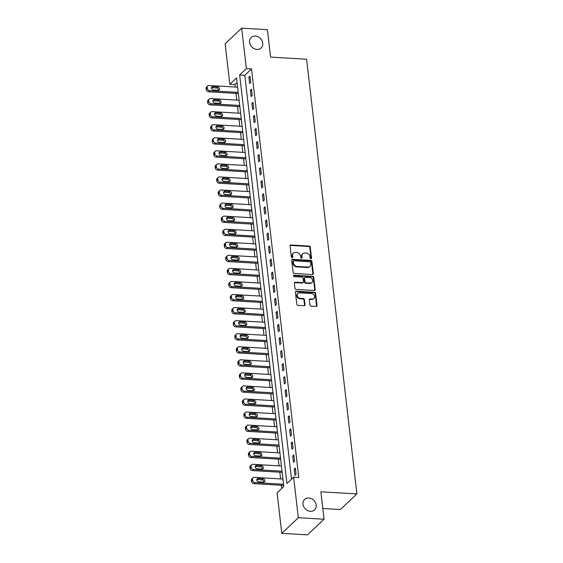 <?xml version="1.0" encoding="UTF-8"?>
<svg xmlns="http://www.w3.org/2000/svg" width="563" height="563" viewBox="0 0 563 563"><rect width="100%" height="100%" fill="white"/><g stroke="black" fill="none" stroke-linecap="round" stroke-linejoin="round"><path stroke-width="0.84" d="M310.91 258.734A0.774 0.647 46.6 0 0 311.536 258.058L310.276 247.157A1.105 0.929 46.6 0 0 309.15 246.073L290.958 245.004A1.105 0.929 46.6 0 0 290.072 245.975L291.331 256.869A0.774 0.647 46.6 0 0 292.746 256.953L292.584 255.546A3.547 2.97 46.6 0 1 293.379 253.153A3.547 2.97 46.6 0 1 295.434 252.449L296.947 252.541A3.547 2.97 46.6 0 1 300.565 256.01L300.726 257.425A0.774 0.647 46.6 0 0 302.141 257.502L301.979 256.095A3.547 2.97 46.6 0 1 302.774 253.709A3.547 2.97 46.6 0 1 304.829 253.005L306.349 253.09A3.547 2.97 46.6 0 1 309.96 256.566L310.122 257.974A0.774 0.647 46.6 0 0 310.91 258.734M311.079 258.727A0.774 0.647 46.6 0 0 311.093 258.48L309.826 247.579A1.105 0.929 46.6 0 0 308.7 246.495L290.515 245.426A1.105 0.929 46.6 0 0 290.135 245.482M292.281 257.622A0.774 0.647 46.6 0 0 292.296 257.375L292.134 255.968L292.584 255.546M301.677 258.171A0.774 0.647 46.6 0 0 301.691 257.924L301.529 256.517L301.979 256.095M308.813 497.945A7.22 6.059 46.6 0 0 304.625 499.381A7.22 6.059 46.6 0 0 303.703 506.651A7.22 6.059 46.6 0 0 310.361 511.317A7.22 6.059 46.6 0 0 314.548 509.881A7.22 6.059 46.6 0 0 315.463 502.611A7.22 6.059 46.6 0 0 308.813 497.945M255.37 36.067A7.22 6.059 46.6 0 0 251.182 37.503A7.22 6.059 46.6 0 0 250.261 44.773A7.22 6.059 46.6 0 0 256.918 49.438A7.22 6.059 46.6 0 0 261.105 48.003A7.22 6.059 46.6 0 0 262.027 40.733A7.22 6.059 46.6 0 0 255.37 36.067M309.903 305.055A1.105 0.929 46.6 0 0 311.029 306.138L316.132 306.441A1.105 0.929 46.6 0 0 317.025 305.47L315.625 293.365A1.105 0.929 46.6 0 0 314.492 292.281L296.307 291.212A1.105 0.929 46.6 0 0 295.413 292.183L296.814 304.28A1.105 0.929 46.6 0 0 297.947 305.371L304.111 305.73A1.105 0.929 46.6 0 0 304.998 304.766L304.4 299.586A1.105 0.929 46.6 0 0 303.274 298.503L300.213 298.32A2.963 2.484 46.6 0 1 297.482 296.405A2.963 2.484 46.6 0 1 297.862 293.422A2.963 2.484 46.6 0 1 299.579 292.83L311.55 293.534A2.963 2.484 46.6 0 1 314.281 295.455A2.963 2.484 46.6 0 1 313.908 298.432A2.963 2.484 46.6 0 1 312.191 299.023L310.192 298.904A1.105 0.929 46.6 0 0 309.298 299.875L309.903 305.055M241.675 28.15L267.411 29.663L270.585 57.095L306.61 59.214L356.907 493.92L320.882 491.802L324.056 519.234L298.32 517.721L281.789 533.337L277.102 492.843L283.801 486.516L236.53 77.926L229.824 84.26L225.144 43.766L241.675 28.15L246.362 68.644L239.655 74.978L286.933 483.561L293.633 477.227L298.32 517.721M293.633 477.227L298.784 477.53L251.506 68.946L246.362 68.644M312.437 274.54A1.105 0.929 46.6 0 0 313.331 273.569L311.93 261.471A1.105 0.929 46.6 0 0 310.804 260.38L292.619 259.318A1.105 0.929 46.6 0 0 291.725 260.282L293.126 272.386A1.105 0.929 46.6 0 0 294.252 273.47L312.437 274.54M313.774 277.418L315.174 289.523A1.105 0.929 46.6 0 1 314.288 290.487L296.103 289.417A1.105 0.929 46.6 0 1 294.97 288.333L294.372 283.154A1.105 0.929 46.6 0 1 295.265 282.19L302.641 282.619A1.105 0.929 46.6 0 0 303.527 281.655L303.133 278.221A1.105 0.929 46.6 0 0 302 277.137L294.322 276.679A0.774 0.647 46.6 0 1 294.16 275.244L312.648 276.334A1.105 0.929 46.6 0 1 313.774 277.418L313.331 277.841L314.731 289.945L315.174 289.523M251.506 68.946L244.806 75.28L291.543 479.204M248.874 77.23L249.599 83.5L250.718 82.444L249.986 76.174L248.874 77.23L250.12 77.307M250.38 90.291L251.112 96.562L252.224 95.506L251.499 89.236L250.38 90.291L251.633 90.369M251.893 103.353L252.618 109.623L253.737 108.568L253.012 102.297L251.893 103.353L253.146 103.43M253.406 116.414L254.131 122.685L255.25 121.629L254.525 115.359L253.406 116.414L254.652 116.492M254.919 129.476L255.644 135.746L256.763 134.691L256.031 128.42L254.919 129.476L256.165 129.553M256.425 142.545L257.157 148.808L258.269 147.752L257.544 141.489L256.425 142.545L257.678 142.615M257.938 155.606L258.663 161.877L259.782 160.821L259.057 154.551L257.938 155.606L259.191 155.677M259.452 168.668L260.176 174.938L261.295 173.883L260.57 167.612L259.452 168.668L260.697 168.738M260.965 181.729L261.689 188L262.808 186.944L262.076 180.674L260.965 181.729L262.21 181.8M262.478 194.791L263.202 201.061L264.314 200.006L263.59 193.735L262.478 194.791L263.723 194.861M263.984 207.853L264.709 214.123L265.827 213.067L265.103 206.797L263.984 207.853L265.236 207.923M265.497 220.914L266.222 227.185L267.341 226.129L266.616 219.859L265.497 220.914L266.742 220.985M267.01 233.976L267.735 240.246L268.854 239.191L268.129 232.92L267.01 233.976L268.255 234.046M268.523 247.037L269.248 253.308L270.36 252.252L269.635 245.982L268.523 247.037L269.768 247.115M270.029 260.099L270.754 266.369L271.873 265.314L271.148 259.043L270.029 260.099L271.282 260.176M271.542 273.161L272.267 279.431L273.386 278.375L272.661 272.105L271.542 273.161L272.788 273.238M273.055 286.222L273.78 292.493L274.899 291.437L274.174 285.167L273.055 286.222L274.301 286.3M274.568 299.284L275.293 305.554L276.405 304.499L275.68 298.235L274.568 299.284L275.814 299.361M276.074 312.352L276.799 318.616L277.918 317.567L277.193 311.297L276.074 312.352L277.327 312.423M277.587 325.414L278.312 331.684L279.431 330.629L278.706 324.358L277.587 325.414L278.833 325.484M279.1 338.476L279.825 344.746L280.944 343.69L280.219 337.42L279.1 338.476L280.346 338.546M280.613 351.537L281.338 357.808L282.45 356.752L281.725 350.482L280.613 351.537L281.859 351.608M282.119 364.599L282.844 370.869L283.963 369.814L283.238 363.543L282.119 364.599L283.372 364.669M283.632 377.66L284.357 383.931L285.476 382.875L284.751 376.605L283.632 377.66L284.878 377.731M285.145 390.722L285.87 396.992L286.989 395.937L286.264 389.666L285.145 390.722L286.391 390.792M286.658 403.784L287.383 410.054L288.495 408.998L287.77 402.728L286.658 403.784L287.904 403.861M288.165 416.845L288.889 423.116L290.008 422.06L289.283 415.79L288.165 416.845L289.417 416.923M289.678 429.907L290.402 436.177L291.521 435.122L290.797 428.851L289.678 429.907L290.923 429.984M291.191 442.968L291.916 449.239L293.034 448.183L292.31 441.913L291.191 442.968L292.436 443.046M292.704 456.03L293.429 462.3L294.54 461.245L293.816 454.974L292.704 456.03L293.949 456.107M294.21 469.099L294.935 475.362L296.054 474.306L295.329 468.043L294.21 469.099L295.462 469.169M237.065 82.585L234.975 84.563L235.257 87.04M235.996 93.388L236.77 100.101M237.509 106.456L238.283 113.163M239.015 119.518L239.796 126.225M240.528 132.579L241.302 139.286M242.041 145.641L242.815 152.348M243.554 158.703L244.328 165.409M245.06 171.764L245.841 178.471M246.573 184.826L247.354 191.533M248.086 197.887L248.86 204.594M249.599 210.949L250.373 217.656M251.105 224.011L251.886 230.724M252.618 237.072L253.399 243.786M254.131 250.134L254.905 256.848M255.644 263.195L256.418 269.909M257.157 276.264L257.931 282.971M258.663 289.326L259.444 296.032M260.176 302.387L260.95 309.094M261.689 315.449L262.464 322.156M263.202 328.51L263.977 335.217M264.709 341.572L265.49 348.279M266.222 354.634L266.996 361.34M267.735 367.695L268.509 374.402M269.248 380.757L270.022 387.464M270.754 393.819L271.535 400.532M272.267 406.88L273.041 413.594M273.78 419.942L274.554 426.655M275.293 433.01L276.067 439.717M276.799 446.072L277.58 452.779M278.312 459.134L279.086 465.84M279.825 472.195L280.599 478.902M281.338 485.257L281.711 488.494M322.81 508.502L340.376 509.536L356.907 493.92M324.056 519.234L307.518 534.85L281.789 533.337M234.975 84.563L229.824 84.26M244.806 75.28L239.655 74.978M302.774 253.709L302.331 254.131A3.547 2.97 46.6 0 0 301.529 256.517M293.379 253.153L292.936 253.575A3.547 2.97 46.6 0 0 292.134 255.968M312.817 274.484A1.105 0.929 46.6 0 0 312.887 273.991L311.487 261.894A1.105 0.929 46.6 0 0 310.354 260.803L292.169 259.733A1.105 0.929 46.6 0 0 291.796 259.789M310.649 262.513A0.774 0.647 46.6 0 0 309.854 261.753L293.893 260.817A0.774 0.647 46.6 0 0 293.267 261.492L293.443 262.977A3.547 2.97 46.6 0 0 297.053 266.454L307.968 267.094A3.547 2.97 46.6 0 0 310.023 266.39A3.547 2.97 46.6 0 0 310.818 263.998L310.649 262.513M293.443 260.972L292.999 261.394A0.774 0.647 46.6 0 0 292.823 261.915L293.267 261.492M310.023 266.39L309.573 266.813A3.547 2.97 46.6 0 1 307.518 267.516L296.61 266.876A3.547 2.97 46.6 0 1 292.992 263.4L292.823 261.915M314.661 290.431A1.105 0.929 46.6 0 0 314.731 289.945M303.281 282.401L302.831 282.823A1.105 0.929 46.6 0 1 302.19 283.041L294.815 282.612A1.105 0.929 46.6 0 0 294.442 282.661M313.331 277.841A1.105 0.929 46.6 0 0 312.198 276.757L293.71 275.666A0.774 0.647 46.6 0 0 293.548 275.68M310.29 283.069A2.963 2.484 46.6 0 0 312.008 282.478A2.963 2.484 46.6 0 0 312.388 279.501A2.963 2.484 46.6 0 0 309.657 277.58L305.442 277.334A1.105 0.929 46.6 0 0 304.548 278.305L304.942 281.739A1.105 0.929 46.6 0 0 306.075 282.823L310.29 283.069L309.847 283.492A2.963 2.484 46.6 0 0 311.564 282.9L312.008 282.478M304.794 277.559L304.351 277.981A1.105 0.929 46.6 0 0 304.097 278.727L304.548 278.305M309.847 283.492L305.625 283.245A1.105 0.929 46.6 0 1 304.499 282.162L304.097 278.727M313.908 298.432L313.457 298.854A2.963 2.484 46.6 0 1 311.74 299.446L309.749 299.326A1.105 0.929 46.6 0 0 309.368 299.382M297.862 293.422L297.419 293.844A2.963 2.484 46.6 0 0 297.039 296.828A2.963 2.484 46.6 0 0 299.769 298.742L300.213 298.32M304.484 305.674A1.105 0.929 46.6 0 0 304.555 305.188L303.957 300.009A1.105 0.929 46.6 0 0 302.824 298.925L299.769 298.742M316.505 306.385A1.105 0.929 46.6 0 0 316.575 305.892L315.174 293.787A1.105 0.929 46.6 0 0 314.048 292.704L295.864 291.634A1.105 0.929 46.6 0 0 295.484 291.69M238.205 92.402L209.633 90.72A2.259 1.893 46.6 0 1 207.332 88.511L207.212 87.462A2.259 1.893 46.6 0 1 207.719 85.942A2.259 1.893 46.6 0 1 209.028 85.499L237.6 87.174M238.332 93.528L208.514 91.776A2.259 1.893 -133.4 0 1 206.213 89.566L206.093 88.518A2.259 1.893 -133.4 0 1 206.6 86.998L207.719 85.942M218.486 90.277A1.809 1.513 46.6 0 0 216.664 87.997L211.723 87.708A1.809 1.513 46.6 0 0 211.406 87.722M213.229 89.996L218.17 90.291A1.809 1.513 46.6 0 0 217.782 86.941L212.842 86.653A1.809 1.513 46.6 0 0 213.229 89.996M239.718 105.464L211.146 103.782A2.259 1.893 46.6 0 1 208.845 101.572L208.725 100.524A2.259 1.893 46.6 0 1 209.232 99.004A2.259 1.893 46.6 0 1 210.541 98.56L239.113 100.235M239.845 106.59L210.027 104.838A2.259 1.893 -133.4 0 1 207.726 102.628L207.606 101.579A2.259 1.893 -133.4 0 1 208.113 100.059L209.232 99.004M219.999 103.339A1.809 1.513 46.6 0 0 218.177 101.058L213.236 100.77A1.809 1.513 46.6 0 0 212.92 100.784M214.742 103.057L219.683 103.353A1.809 1.513 46.6 0 0 219.296 100.003L214.355 99.714A1.809 1.513 46.6 0 0 214.742 103.057M241.224 118.526L212.652 116.844A2.259 1.893 46.6 0 1 210.358 114.634L210.231 113.592A2.259 1.893 46.6 0 1 210.745 112.072A2.259 1.893 46.6 0 1 212.054 111.622L240.619 113.297M241.358 119.652L211.54 117.899A2.259 1.893 -133.4 0 1 209.239 115.689L209.119 114.641A2.259 1.893 -133.4 0 1 209.626 113.121L210.745 112.072M221.512 116.4A1.809 1.513 46.6 0 0 219.69 114.127L214.749 113.832A1.809 1.513 46.6 0 0 214.433 113.846M216.255 116.119L221.196 116.414A1.809 1.513 46.6 0 0 220.809 113.072L215.868 112.776A1.809 1.513 46.6 0 0 216.255 116.119M242.737 131.587L214.165 129.905A2.259 1.893 46.6 0 1 211.864 127.695L211.744 126.654A2.259 1.893 46.6 0 1 212.251 125.134A2.259 1.893 46.6 0 1 213.56 124.683L242.132 126.358M242.871 132.713L213.046 130.961A2.259 1.893 -133.4 0 1 210.752 128.751L210.625 127.71A2.259 1.893 -133.4 0 1 211.139 126.189L212.251 125.134M223.018 129.462A1.809 1.513 46.6 0 0 221.203 127.189L216.262 126.893A1.809 1.513 46.6 0 0 215.946 126.907M217.761 129.187L222.702 129.476A1.809 1.513 46.6 0 0 222.315 126.133L217.374 125.838A1.809 1.513 46.6 0 0 217.761 129.187M244.251 144.649L215.678 142.967A2.259 1.893 46.6 0 1 213.377 140.757L213.257 139.715A2.259 1.893 46.6 0 1 213.764 138.195A2.259 1.893 46.6 0 1 215.073 137.745L243.645 139.427M244.377 145.775L214.559 144.022A2.259 1.893 -133.4 0 1 212.258 141.813L212.138 140.771A2.259 1.893 -133.4 0 1 212.645 139.251L213.764 138.195M224.531 142.523A1.809 1.513 46.6 0 0 222.709 140.25L217.768 139.955A1.809 1.513 46.6 0 0 217.452 139.969M219.274 142.249L224.215 142.538A1.809 1.513 46.6 0 0 223.828 139.195L218.887 138.899A1.809 1.513 46.6 0 0 219.274 142.249M245.764 157.71L217.191 156.028A2.259 1.893 46.6 0 1 214.89 153.819L214.77 152.777A2.259 1.893 46.6 0 1 215.277 151.257A2.259 1.893 46.6 0 1 216.586 150.807L245.158 152.489M245.89 158.836L216.072 157.084A2.259 1.893 -133.4 0 1 213.771 154.874L213.651 153.833A2.259 1.893 -133.4 0 1 214.158 152.313L215.277 151.257M226.044 155.585A1.809 1.513 46.6 0 0 224.222 153.312L219.281 153.023A1.809 1.513 46.6 0 0 218.965 153.03M220.787 155.311L225.728 155.599A1.809 1.513 46.6 0 0 225.341 152.256L220.4 151.968A1.809 1.513 46.6 0 0 220.787 155.311M247.27 170.772L218.697 169.09A2.259 1.893 46.6 0 1 216.403 166.88L216.276 165.839A2.259 1.893 46.6 0 1 216.79 164.319A2.259 1.893 46.6 0 1 218.099 163.868L246.664 165.55M247.403 171.898L217.585 170.146A2.259 1.893 -133.4 0 1 215.284 167.936L215.165 166.894A2.259 1.893 -133.4 0 1 215.671 165.374L216.79 164.319M227.558 168.647A1.809 1.513 46.6 0 0 225.735 166.374L220.795 166.085A1.809 1.513 46.6 0 0 220.478 166.092M222.301 168.372L227.241 168.661A1.809 1.513 46.6 0 0 226.854 165.318L221.913 165.029A1.809 1.513 46.6 0 0 222.301 168.372M248.783 183.834L220.21 182.159A2.259 1.893 46.6 0 1 217.909 179.942L217.79 178.9A2.259 1.893 46.6 0 1 218.296 177.38A2.259 1.893 46.6 0 1 219.605 176.93L248.177 178.612M248.916 184.967L219.091 183.214A2.259 1.893 -133.4 0 1 216.797 180.997L216.671 179.956A2.259 1.893 -133.4 0 1 217.184 178.436L218.296 177.38M229.064 181.708A1.809 1.513 46.6 0 0 227.248 179.435L222.308 179.147A1.809 1.513 46.6 0 0 221.991 179.161M223.807 181.434L228.747 181.722A1.809 1.513 46.6 0 0 228.36 178.38L223.42 178.091A1.809 1.513 46.6 0 0 223.807 181.434M250.296 196.895L221.723 195.22A2.259 1.893 46.6 0 1 219.422 193.003L219.303 191.962A2.259 1.893 46.6 0 1 219.809 190.442A2.259 1.893 46.6 0 1 221.118 189.991L249.691 191.673M250.422 198.028L220.605 196.276A2.259 1.893 -133.4 0 1 218.303 194.059L218.184 193.018A2.259 1.893 -133.4 0 1 218.69 191.497L219.809 190.442M230.577 194.77A1.809 1.513 46.6 0 0 228.754 192.497L223.814 192.208A1.809 1.513 46.6 0 0 223.497 192.222M225.32 194.495L230.26 194.784A1.809 1.513 46.6 0 0 229.873 191.441L224.933 191.153A1.809 1.513 46.6 0 0 225.32 194.495M251.809 209.957L223.237 208.282A2.259 1.893 46.6 0 1 220.935 206.072L220.816 205.023A2.259 1.893 46.6 0 1 221.322 203.503A2.259 1.893 46.6 0 1 222.631 203.053L251.204 204.735M251.935 211.09L222.118 209.337A2.259 1.893 -133.4 0 1 219.816 207.121L219.697 206.079A2.259 1.893 -133.4 0 1 220.203 204.559L221.322 203.503M232.09 207.831A1.809 1.513 46.6 0 0 230.267 205.558L225.327 205.27A1.809 1.513 46.6 0 0 225.01 205.284M226.833 207.557L231.773 207.846A1.809 1.513 46.6 0 0 231.386 204.503L226.446 204.214A1.809 1.513 46.6 0 0 226.833 207.557M253.315 223.018L224.743 221.343A2.259 1.893 46.6 0 1 222.448 219.134L222.322 218.085A2.259 1.893 46.6 0 1 222.835 216.565A2.259 1.893 46.6 0 1 224.144 216.115L252.71 217.797M253.449 224.151L223.631 222.399A2.259 1.893 -133.4 0 1 221.329 220.189L221.21 219.141A2.259 1.893 -133.4 0 1 221.716 217.621L222.835 216.565M233.603 220.9A1.809 1.513 46.6 0 0 231.78 218.62L226.84 218.331A1.809 1.513 46.6 0 0 226.523 218.345M228.346 220.619L233.286 220.907A1.809 1.513 46.6 0 0 232.899 217.564L227.959 217.276A1.809 1.513 46.6 0 0 228.346 220.619M254.828 236.087L226.256 234.405A2.259 1.893 46.6 0 1 223.954 232.195L223.835 231.147A2.259 1.893 46.6 0 1 224.341 229.627A2.259 1.893 46.6 0 1 225.65 229.176L254.223 230.858M254.962 237.213L225.137 235.461A2.259 1.893 -133.4 0 1 222.842 233.251L222.716 232.202A2.259 1.893 -133.4 0 1 223.23 230.682L224.341 229.627M235.109 233.962A1.809 1.513 46.6 0 0 233.293 231.682L228.353 231.393A1.809 1.513 46.6 0 0 228.036 231.407M229.852 233.68L234.792 233.969A1.809 1.513 46.6 0 0 234.405 230.626L229.465 230.337A1.809 1.513 46.6 0 0 229.852 233.68M256.341 249.149L227.769 247.467A2.259 1.893 46.6 0 1 225.467 245.257L225.348 244.208A2.259 1.893 46.6 0 1 225.854 242.688A2.259 1.893 46.6 0 1 227.163 242.245L255.736 243.92M256.468 250.275L226.65 248.522A2.259 1.893 -133.4 0 1 224.348 246.312L224.229 245.264A2.259 1.893 -133.4 0 1 224.736 243.744L225.854 242.688M236.622 247.023A1.809 1.513 46.6 0 0 234.799 244.743L229.859 244.455A1.809 1.513 46.6 0 0 229.542 244.469M231.365 246.742L236.305 247.037A1.809 1.513 46.6 0 0 235.918 243.688L230.978 243.399A1.809 1.513 46.6 0 0 231.365 246.742M257.854 262.21L229.282 260.528A2.259 1.893 46.6 0 1 226.98 258.318L226.861 257.27A2.259 1.893 46.6 0 1 227.368 255.75A2.259 1.893 46.6 0 1 228.677 255.306L257.249 256.981M257.981 263.336L228.163 261.584A2.259 1.893 -133.4 0 1 225.862 259.374L225.742 258.326A2.259 1.893 -133.4 0 1 226.249 256.805L227.368 255.75M238.135 260.085A1.809 1.513 46.6 0 0 236.312 257.805L231.372 257.516A1.809 1.513 46.6 0 0 231.055 257.53M232.878 259.803L237.818 260.099A1.809 1.513 46.6 0 0 237.431 256.749L232.491 256.461A1.809 1.513 46.6 0 0 232.878 259.803M259.36 275.272L230.795 273.59A2.259 1.893 46.6 0 1 228.494 271.38L228.367 270.331A2.259 1.893 46.6 0 1 228.881 268.811A2.259 1.893 46.6 0 1 230.19 268.368L258.762 270.043M259.494 276.398L229.676 274.645A2.259 1.893 -133.4 0 1 227.375 272.436L227.255 271.387A2.259 1.893 -133.4 0 1 227.762 269.867L228.881 268.811M239.648 273.146A1.809 1.513 46.6 0 0 237.825 270.866L232.885 270.578A1.809 1.513 46.6 0 0 232.568 270.592M234.391 272.865L239.331 273.161A1.809 1.513 46.6 0 0 238.944 269.818L234.004 269.522A1.809 1.513 46.6 0 0 234.391 272.865M260.873 288.333L232.301 286.651A2.259 1.893 46.6 0 1 230 284.442L229.88 283.4A2.259 1.893 46.6 0 1 230.387 281.88A2.259 1.893 46.6 0 1 231.696 281.43L260.268 283.105M261.007 289.459L231.189 287.707A2.259 1.893 -133.4 0 1 228.888 285.497L228.761 284.449A2.259 1.893 -133.4 0 1 229.275 282.936L230.387 281.88M241.154 286.208A1.809 1.513 46.6 0 0 239.338 283.935L234.398 283.639A1.809 1.513 46.6 0 0 234.081 283.653M235.897 285.934L240.837 286.222A1.809 1.513 46.6 0 0 240.45 282.879L235.51 282.584A1.809 1.513 46.6 0 0 235.897 285.934M262.386 301.395L233.814 299.713A2.259 1.893 46.6 0 1 231.513 297.503L231.393 296.462A2.259 1.893 46.6 0 1 231.9 294.942A2.259 1.893 46.6 0 1 233.209 294.491L261.781 296.166M262.513 302.521L232.695 300.769A2.259 1.893 -133.4 0 1 230.394 298.559L230.274 297.517A2.259 1.893 -133.4 0 1 230.781 295.997L231.9 294.942M242.667 299.27A1.809 1.513 46.6 0 0 240.844 296.997L235.904 296.701A1.809 1.513 46.6 0 0 235.587 296.715M237.41 298.995L242.35 299.284A1.809 1.513 46.6 0 0 241.963 295.941L237.023 295.645A1.809 1.513 46.6 0 0 237.41 298.995M263.899 314.457L235.327 312.775A2.259 1.893 46.6 0 1 233.026 310.565L232.906 309.523A2.259 1.893 46.6 0 1 233.413 308.003A2.259 1.893 46.6 0 1 234.722 307.553L263.294 309.235M264.026 315.583L234.208 313.83A2.259 1.893 -133.4 0 1 231.907 311.62L231.787 310.579A2.259 1.893 -133.4 0 1 232.294 309.059L233.413 308.003M244.18 312.331A1.809 1.513 46.6 0 0 242.357 310.058L237.417 309.763A1.809 1.513 46.6 0 0 237.1 309.777M238.923 312.057L243.863 312.345A1.809 1.513 46.6 0 0 243.476 309.003L238.536 308.714A1.809 1.513 46.6 0 0 238.923 312.057M265.405 327.518L236.84 325.836A2.259 1.893 46.6 0 1 234.539 323.626L234.412 322.585A2.259 1.893 46.6 0 1 234.926 321.065A2.259 1.893 46.6 0 1 236.235 320.614L264.807 322.296M265.539 328.644L235.721 326.892A2.259 1.893 -133.4 0 1 233.42 324.682L233.3 323.641A2.259 1.893 -133.4 0 1 233.807 322.12L234.926 321.065M245.693 325.393A1.809 1.513 46.6 0 0 243.87 323.12L238.93 322.831A1.809 1.513 46.6 0 0 238.613 322.838M240.436 325.118L245.377 325.407A1.809 1.513 46.6 0 0 244.989 322.064L240.049 321.776A1.809 1.513 46.6 0 0 240.436 325.118M266.918 340.58L238.346 338.905A2.259 1.893 46.6 0 1 236.045 336.688L235.925 335.647A2.259 1.893 46.6 0 1 236.432 334.126A2.259 1.893 46.6 0 1 237.741 333.676L266.313 335.358M267.052 341.713L237.234 339.953A2.259 1.893 -133.4 0 1 234.933 337.744L234.806 336.702A2.259 1.893 -133.4 0 1 235.32 335.182L236.432 334.126M247.199 338.454A1.809 1.513 46.6 0 0 245.384 336.181L240.443 335.893A1.809 1.513 46.6 0 0 240.127 335.9M241.942 338.18L246.883 338.469A1.809 1.513 46.6 0 0 246.495 335.126L241.555 334.837A1.809 1.513 46.6 0 0 241.942 338.18M268.431 353.641L239.859 351.966A2.259 1.893 46.6 0 1 237.558 349.75L237.438 348.708A2.259 1.893 46.6 0 1 237.945 347.188A2.259 1.893 46.6 0 1 239.254 346.738L267.826 348.42M268.565 354.774L238.74 353.022A2.259 1.893 -133.4 0 1 236.439 350.805L236.319 349.764A2.259 1.893 -133.4 0 1 236.833 348.244L237.945 347.188M248.712 351.516A1.809 1.513 46.6 0 0 246.89 349.243L241.949 348.954A1.809 1.513 46.6 0 0 241.633 348.969M243.455 351.242L248.396 351.53A1.809 1.513 46.6 0 0 248.009 348.187L243.068 347.899A1.809 1.513 46.6 0 0 243.455 351.242M269.944 366.703L241.372 365.028A2.259 1.893 46.6 0 1 239.071 362.818L238.951 361.77A2.259 1.893 46.6 0 1 239.458 360.25A2.259 1.893 46.6 0 1 240.767 359.799L269.339 361.481M270.071 367.836L240.253 366.084A2.259 1.893 -133.4 0 1 237.952 363.867L237.832 362.825A2.259 1.893 -133.4 0 1 238.339 361.305L239.458 360.25M250.225 364.578A1.809 1.513 46.6 0 0 248.403 362.305L243.462 362.016A1.809 1.513 46.6 0 0 243.146 362.03M244.968 364.303L249.909 364.592A1.809 1.513 46.6 0 0 249.522 361.249L244.581 360.96A1.809 1.513 46.6 0 0 244.968 364.303M271.45 379.765L242.885 378.09A2.259 1.893 46.6 0 1 240.584 375.88L240.457 374.831A2.259 1.893 46.6 0 1 240.971 373.311A2.259 1.893 46.6 0 1 242.28 372.861L270.852 374.543M271.584 380.898L241.766 379.145A2.259 1.893 -133.4 0 1 239.465 376.936L239.345 375.887A2.259 1.893 -133.4 0 1 239.852 374.367L240.971 373.311M251.738 377.639A1.809 1.513 46.6 0 0 249.916 375.366L244.975 375.078A1.809 1.513 46.6 0 0 244.659 375.092M246.481 377.365L251.422 377.653A1.809 1.513 46.6 0 0 251.035 374.311L246.094 374.022A1.809 1.513 46.6 0 0 246.481 377.365M272.964 392.826L244.391 391.151A2.259 1.893 46.6 0 1 242.09 388.942L241.97 387.893A2.259 1.893 46.6 0 1 242.484 386.373A2.259 1.893 46.6 0 1 243.786 385.922L272.358 387.604M273.097 393.959L243.279 392.207A2.259 1.893 -133.4 0 1 240.978 389.997L240.858 388.949A2.259 1.893 -133.4 0 1 241.365 387.428L242.484 386.373M253.244 390.708A1.809 1.513 46.6 0 0 251.429 388.428L246.488 388.139A1.809 1.513 46.6 0 0 246.172 388.153M247.987 390.426L252.928 390.715A1.809 1.513 46.6 0 0 252.541 387.372L247.6 387.084A1.809 1.513 46.6 0 0 247.987 390.426M274.477 405.895L245.904 404.213A2.259 1.893 46.6 0 1 243.603 402.003L243.483 400.955A2.259 1.893 46.6 0 1 243.99 399.434A2.259 1.893 46.6 0 1 245.299 398.984L273.871 400.666M274.61 407.021L244.785 405.269A2.259 1.893 -133.4 0 1 242.484 403.059L242.364 402.01A2.259 1.893 -133.4 0 1 242.878 400.49L243.99 399.434M254.757 403.77A1.809 1.513 46.6 0 0 252.935 401.489L247.994 401.201A1.809 1.513 46.6 0 0 247.678 401.215M249.5 403.488L254.441 403.777A1.809 1.513 46.6 0 0 254.054 400.434L249.113 400.145A1.809 1.513 46.6 0 0 249.5 403.488M275.99 418.956L247.417 417.274A2.259 1.893 46.6 0 1 245.116 415.065L244.996 414.016A2.259 1.893 46.6 0 1 245.503 412.496A2.259 1.893 46.6 0 1 246.812 412.053L275.384 413.728M276.116 420.082L246.298 418.33A2.259 1.893 -133.4 0 1 243.997 416.12L243.878 415.072A2.259 1.893 -133.4 0 1 244.384 413.552L245.503 412.496M256.271 416.831A1.809 1.513 46.6 0 0 254.448 414.551L249.508 414.262A1.809 1.513 46.6 0 0 249.191 414.277M251.014 416.55L255.954 416.845A1.809 1.513 46.6 0 0 255.567 413.495L250.626 413.207A1.809 1.513 46.6 0 0 251.014 416.55M277.496 432.018L248.93 430.336A2.259 1.893 46.6 0 1 246.629 428.126L246.51 427.078A2.259 1.893 46.6 0 1 247.016 425.558A2.259 1.893 46.6 0 1 248.325 425.114L276.897 426.789M277.629 433.144L247.811 431.392A2.259 1.893 -133.4 0 1 245.51 429.182L245.391 428.133A2.259 1.893 -133.4 0 1 245.897 426.613L247.016 425.558M257.784 429.893A1.809 1.513 46.6 0 0 255.961 427.613L251.021 427.324A1.809 1.513 46.6 0 0 250.704 427.338M252.527 429.611L257.467 429.907A1.809 1.513 46.6 0 0 257.08 426.557L252.14 426.268A1.809 1.513 46.6 0 0 252.527 429.611M279.009 445.08L250.436 443.398A2.259 1.893 46.6 0 1 248.135 441.188L248.016 440.146A2.259 1.893 46.6 0 1 248.529 438.626A2.259 1.893 46.6 0 1 249.831 438.176L278.404 439.851M279.142 446.206L249.325 444.453A2.259 1.893 -133.4 0 1 247.023 442.244L246.904 441.195A2.259 1.893 -133.4 0 1 247.41 439.675L248.529 438.626M259.29 442.954A1.809 1.513 46.6 0 0 257.474 440.681L252.534 440.386A1.809 1.513 46.6 0 0 252.217 440.4M254.033 442.673L258.973 442.968A1.809 1.513 46.6 0 0 258.586 439.626L253.646 439.33A1.809 1.513 46.6 0 0 254.033 442.673M280.522 458.141L251.95 456.459A2.259 1.893 46.6 0 1 249.648 454.25L249.529 453.208A2.259 1.893 46.6 0 1 250.035 451.688A2.259 1.893 46.6 0 1 251.344 451.237L279.917 452.912M280.656 459.267L250.831 457.515A2.259 1.893 -133.4 0 1 248.529 455.305L248.41 454.264A2.259 1.893 -133.4 0 1 248.923 452.743L250.035 451.688M260.803 456.016A1.809 1.513 46.6 0 0 258.987 453.743L254.04 453.447A1.809 1.513 46.6 0 0 253.723 453.461M255.546 455.741L260.486 456.03A1.809 1.513 46.6 0 0 260.099 452.687L255.159 452.392A1.809 1.513 46.6 0 0 255.546 455.741M282.035 471.203L253.463 469.521A2.259 1.893 46.6 0 1 251.161 467.311L251.042 466.27A2.259 1.893 46.6 0 1 251.548 464.749A2.259 1.893 46.6 0 1 252.857 464.299L281.43 465.981M282.162 472.329L252.344 470.577A2.259 1.893 -133.4 0 1 250.042 468.367L249.923 467.325A2.259 1.893 -133.4 0 1 250.429 465.805L251.548 464.749M262.316 469.078A1.809 1.513 46.6 0 0 260.493 466.804L255.553 466.509A1.809 1.513 46.6 0 0 255.236 466.523M257.059 468.803L261.999 469.092A1.809 1.513 46.6 0 0 261.612 465.749L256.672 465.453A1.809 1.513 46.6 0 0 257.059 468.803M283.548 484.264L254.976 482.582A2.259 1.893 46.6 0 1 252.674 480.373L252.555 479.331A2.259 1.893 46.6 0 1 253.061 477.811A2.259 1.893 46.6 0 1 254.37 477.361L282.943 479.043M283.675 485.39L253.857 483.638A2.259 1.893 -133.4 0 1 251.555 481.428L251.436 480.387A2.259 1.893 -133.4 0 1 251.942 478.867L253.061 477.811M263.829 482.139A1.809 1.513 46.6 0 0 262.006 479.866L257.066 479.57A1.809 1.513 46.6 0 0 256.749 479.585M258.572 481.865L263.512 482.153A1.809 1.513 46.6 0 0 263.125 478.81L258.185 478.522A1.809 1.513 46.6 0 0 258.572 481.865M311.093 258.48L311.536 258.058M292.296 257.375L292.746 256.953M301.691 257.924L302.141 257.502M290.515 245.426L290.958 245.004M308.7 246.495L309.15 246.073M309.826 247.579L310.276 247.157M292.169 259.733L292.619 259.318M310.354 260.803L310.804 260.38M311.487 261.894L311.93 261.471M312.887 273.991L313.331 273.569M292.992 263.4L293.443 262.977M296.61 266.876L297.053 266.454M307.518 267.516L307.968 267.094M294.815 282.612L295.265 282.19M302.19 283.041L302.641 282.619M293.71 275.666L294.16 275.244M312.198 276.757L312.648 276.334M304.499 282.162L304.942 281.739M305.625 283.245L306.075 282.823M309.749 299.326L310.192 298.904M311.74 299.446L312.191 299.023M302.824 298.925L303.274 298.503M303.957 300.009L304.4 299.586M304.555 305.188L304.998 304.766M295.864 291.634L296.307 291.212M314.048 292.704L314.492 292.281M315.174 293.787L315.625 293.365M316.575 305.892L317.025 305.47M209.633 90.72L208.514 91.776M207.212 87.462L206.093 88.518M207.332 88.511L206.213 89.566M211.723 87.708L212.842 86.653M216.664 87.997L217.782 86.941M211.146 103.782L210.027 104.838M208.725 100.524L207.606 101.579M208.845 101.572L207.726 102.628M213.236 100.77L214.355 99.714M218.177 101.058L219.296 100.003M212.652 116.844L211.54 117.899M210.231 113.592L209.119 114.641M210.358 114.634L209.239 115.689M214.749 113.832L215.868 112.776M219.69 114.127L220.809 113.072M214.165 129.905L213.046 130.961M211.744 126.654L210.625 127.71M211.864 127.695L210.752 128.751M216.262 126.893L217.374 125.838M221.203 127.189L222.315 126.133M215.678 142.967L214.559 144.022M213.257 139.715L212.138 140.771M213.377 140.757L212.258 141.813M217.768 139.955L218.887 138.899M222.709 140.25L223.828 139.195M217.191 156.028L216.072 157.084M214.77 152.777L213.651 153.833M214.89 153.819L213.771 154.874M219.281 153.023L220.4 151.968M224.222 153.312L225.341 152.256M218.697 169.09L217.585 170.146M216.276 165.839L215.165 166.894M216.403 166.88L215.284 167.936M220.795 166.085L221.913 165.029M225.735 166.374L226.854 165.318M220.21 182.159L219.091 183.214M217.79 178.9L216.671 179.956M217.909 179.942L216.797 180.997M222.308 179.147L223.42 178.091M227.248 179.435L228.36 178.38M221.723 195.22L220.605 196.276M219.303 191.962L218.184 193.018M219.422 193.003L218.303 194.059M223.814 192.208L224.933 191.153M228.754 192.497L229.873 191.441M223.237 208.282L222.118 209.337M220.816 205.023L219.697 206.079M220.935 206.072L219.816 207.121M225.327 205.27L226.446 204.214M230.267 205.558L231.386 204.503M224.743 221.343L223.631 222.399M222.322 218.085L221.21 219.141M222.448 219.134L221.329 220.189M226.84 218.331L227.959 217.276M231.78 218.62L232.899 217.564M226.256 234.405L225.137 235.461M223.835 231.147L222.716 232.202M223.954 232.195L222.842 233.251M228.353 231.393L229.465 230.337M233.293 231.682L234.405 230.626M227.769 247.467L226.65 248.522M225.348 244.208L224.229 245.264M225.467 245.257L224.348 246.312M229.859 244.455L230.978 243.399M234.799 244.743L235.918 243.688M229.282 260.528L228.163 261.584M226.861 257.27L225.742 258.326M226.98 258.318L225.862 259.374M231.372 257.516L232.491 256.461M236.312 257.805L237.431 256.749M230.795 273.59L229.676 274.645M228.367 270.331L227.255 271.387M228.494 271.38L227.375 272.436M232.885 270.578L234.004 269.522M237.825 270.866L238.944 269.818M232.301 286.651L231.189 287.707M229.88 283.4L228.761 284.449M230 284.442L228.888 285.497M234.398 283.639L235.51 282.584M239.338 283.935L240.45 282.879M233.814 299.713L232.695 300.769M231.393 296.462L230.274 297.517M231.513 297.503L230.394 298.559M235.904 296.701L237.023 295.645M240.844 296.997L241.963 295.941M235.327 312.775L234.208 313.83M232.906 309.523L231.787 310.579M233.026 310.565L231.907 311.62M237.417 309.763L238.536 308.714M242.357 310.058L243.476 309.003M236.84 325.836L235.721 326.892M234.412 322.585L233.3 323.641M234.539 323.626L233.42 324.682M238.93 322.831L240.049 321.776M243.87 323.12L244.989 322.064M238.346 338.905L237.234 339.953M235.925 335.647L234.806 336.702M236.045 336.688L234.933 337.744M240.443 335.893L241.555 334.837M245.384 336.181L246.495 335.126M239.859 351.966L238.74 353.022M237.438 348.708L236.319 349.764M237.558 349.75L236.439 350.805M241.949 348.954L243.068 347.899M246.89 349.243L248.009 348.187M241.372 365.028L240.253 366.084M238.951 361.77L237.832 362.825M239.071 362.818L237.952 363.867M243.462 362.016L244.581 360.96M248.403 362.305L249.522 361.249M242.885 378.09L241.766 379.145M240.457 374.831L239.345 375.887M240.584 375.88L239.465 376.936M244.975 375.078L246.094 374.022M249.916 375.366L251.035 374.311M244.391 391.151L243.279 392.207M241.97 387.893L240.858 388.949M242.09 388.942L240.978 389.997M246.488 388.139L247.6 387.084M251.429 388.428L252.541 387.372M245.904 404.213L244.785 405.269M243.483 400.955L242.364 402.01M243.603 402.003L242.484 403.059M247.994 401.201L249.113 400.145M252.935 401.489L254.054 400.434M247.417 417.274L246.298 418.33M244.996 414.016L243.878 415.072M245.116 415.065L243.997 416.12M249.508 414.262L250.626 413.207M254.448 414.551L255.567 413.495M248.93 430.336L247.811 431.392M246.51 427.078L245.391 428.133M246.629 428.126L245.51 429.182M251.021 427.324L252.14 426.268M255.961 427.613L257.08 426.557M250.436 443.398L249.325 444.453M248.016 440.146L246.904 441.195M248.135 441.188L247.023 442.244M252.534 440.386L253.646 439.33M257.474 440.681L258.586 439.626M251.95 456.459L250.831 457.515M249.529 453.208L248.41 454.264M249.648 454.25L248.529 455.305M254.04 453.447L255.159 452.392M258.987 453.743L260.099 452.687M253.463 469.521L252.344 470.577M251.042 466.27L249.923 467.325M251.161 467.311L250.042 468.367M255.553 466.509L256.672 465.453M260.493 466.804L261.612 465.749M254.976 482.582L253.857 483.638M252.555 479.331L251.436 480.387M252.674 480.373L251.555 481.428M257.066 479.57L258.185 478.522M262.006 479.866L263.125 478.81"/></g></svg>
